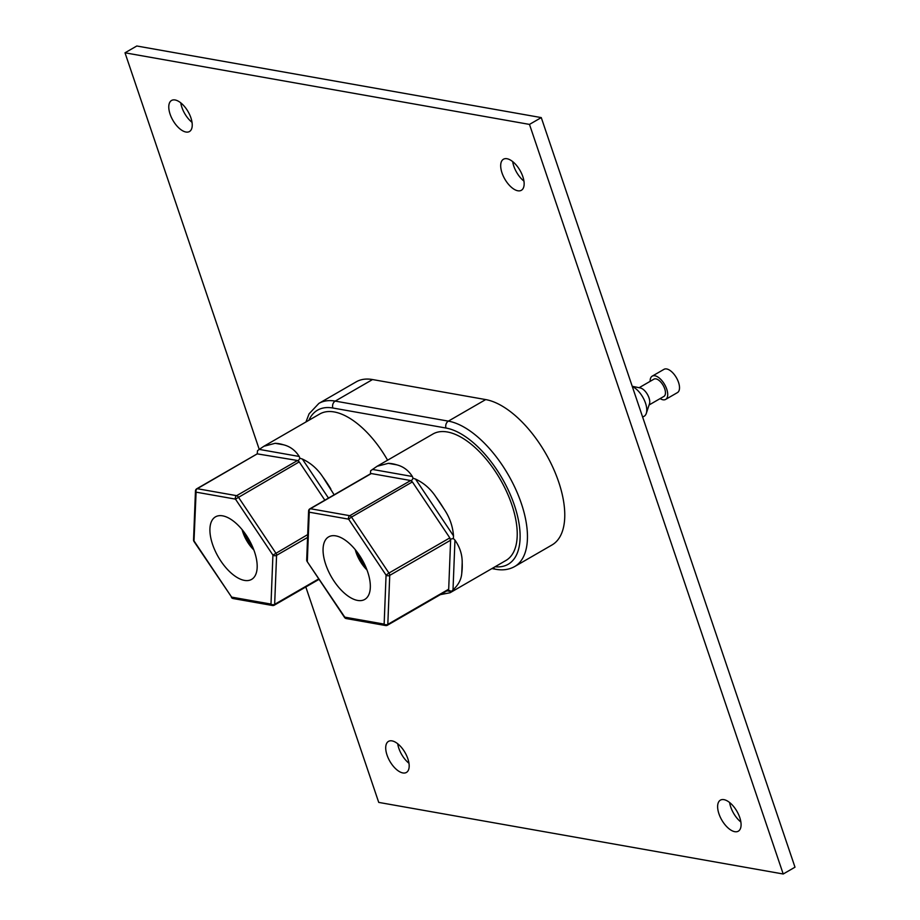 <?xml version="1.0" encoding="UTF-8"?>
<svg xmlns="http://www.w3.org/2000/svg" width="920" height="920" viewBox="0 0 920 920"><rect width="100%" height="100%" fill="white"/><g stroke="black" fill="none" stroke-linecap="round" stroke-linejoin="round"><path stroke-width="1.38" d="M632.304 386.538A17.273 8.429 60 0 1 645.495 403.109A17.273 8.429 60 0 1 646.3 413.379A17.273 8.429 60 0 1 642.551 416.829M632.224 386.296L640.331 387.964A9.97 4.865 60 0 1 649.014 397.877A9.97 4.865 60 0 1 649.474 403.799L646.3 413.379M639.112 387.722L653.947 379.143A9.97 4.865 60 0 1 664.723 388.803A9.97 4.865 60 0 1 663.918 396.405L649.083 404.972M650.141 381.34A13.432 6.555 60 0 1 652.211 376.142L663.998 369.334A13.432 6.555 60 0 1 678.523 382.352A13.432 6.555 60 0 1 677.442 392.598L665.654 399.406A13.432 6.555 60 0 1 660.111 398.601M652.211 376.142A13.432 6.555 60 0 1 666.735 389.16A13.432 6.555 60 0 1 665.654 399.406M244.409 532.588A20.78 10.143 -120 0 0 244.455 532.714A20.78 10.143 -120 0 0 252.425 546.468M242.109 529.632A23.379 11.408 -120 0 0 242.949 532.45A23.379 11.408 -120 0 0 253.839 549.941M357.558 552.621A20.78 10.143 -120 0 0 357.604 552.747A20.78 10.143 -120 0 0 365.585 566.501M355.258 549.665A23.379 11.408 -120 0 0 356.097 552.471A23.379 11.408 -120 0 0 366.988 569.963M254.518 551.839A36.121 17.618 -120 0 0 215.475 516.856A36.121 17.618 -120 0 0 212.577 544.41A36.121 17.618 -120 0 0 251.608 579.393A36.121 17.618 -120 0 0 254.518 551.839M367.666 571.86A36.121 17.618 -120 0 0 328.635 536.877A36.121 17.618 -120 0 0 325.726 564.443A36.121 17.618 -120 0 0 364.757 599.426A36.121 17.618 -120 0 0 367.666 571.86M193.545 539.913A2.599 1.794 2.2 0 0 194.177 541.155L231.621 597.115L193.982 541.466L196.098 492.154A2.599 1.794 2.2 0 1 195.465 490.923L193.545 539.913A2.599 2.599 0 0 0 193.982 541.466M449.822 537.889L412.378 481.919L351.497 517.097A2.599 1.265 -120 0 0 349.796 515.694L410.676 480.527L371.312 473.558L310.419 508.725L349.796 515.694A2.599 2.093 -80 0 0 348.622 519.156L309.247 512.187L307.326 561.188A2.599 1.794 -177.8 0 1 306.693 559.947A2.599 2.599 0 0 0 307.13 561.499L344.77 617.147L384.146 624.116L386.066 575.126L348.622 519.156L351.497 517.097L388.941 573.056L386.066 575.126A2.599 1.794 -177.8 0 0 389.735 575.379L387.815 624.381A2.599 1.794 -177.8 0 1 384.146 624.116A2.599 2.093 -80 0 0 385.652 625.543A2.599 2.599 0 0 0 387.412 625.232A2.599 1.265 -120 0 0 387.815 624.381L448.695 589.202L450.616 540.212L389.735 575.379A2.599 1.265 -120 0 0 389.539 574.252A2.599 1.265 -120 0 0 388.941 573.056L449.822 537.889L450.156 539.235L453.376 538.522L454.963 540.143C459.908 547.204 462.311 554.748 462.185 562.764L461.771 573.137A73.013 35.615 -120 0 0 462.185 562.764M461.771 573.137C461.345 579.381 458.424 584.971 453.008 589.881L450.087 592.744L505.966 560.464A73.013 35.615 -120 0 0 511.83 504.746A73.013 35.615 -120 0 0 432.917 434.022L377.039 466.302L388.309 463.335L396.635 464.807A73.013 35.615 -120 0 0 388.309 463.335M450.087 592.744L440.358 594.642M495.075 566.754A77.429 37.777 -120 0 0 514.395 505.206A77.429 37.777 -120 0 0 446.016 428.041A5.198 4.197 -80 0 1 448.373 421.13A82.627 40.307 60 0 1 521.341 503.47A82.627 40.307 60 0 1 514.705 566.524L552.011 544.962A82.627 40.307 -120 0 0 558.659 481.907A82.627 40.307 -120 0 0 485.691 399.579L372.542 379.546A82.627 40.307 -120 0 0 356.201 381.846L318.884 403.397A82.627 40.307 60 0 1 335.225 401.097L372.542 379.546M739.76 817.512A17.928 8.752 -120 0 0 720.383 800.147A17.928 8.752 -120 0 0 718.945 813.82A17.928 8.752 -120 0 0 738.323 831.185A17.928 8.752 -120 0 0 739.76 817.512M729.617 802.505A17.928 8.752 -120 0 0 730.733 807.012A17.928 8.752 -120 0 0 740.887 822.02M407.859 758.758A17.928 8.752 -120 0 0 388.47 741.394A17.928 8.752 -120 0 0 387.032 755.067A17.928 8.752 -120 0 0 406.41 772.443A17.928 8.752 -120 0 0 407.859 758.758M397.704 743.751A17.928 8.752 -120 0 0 398.82 748.259A17.928 8.752 -120 0 0 408.974 763.266M190.911 117.84A17.928 8.752 -120 0 0 171.534 100.475A17.928 8.752 -120 0 0 170.096 114.149A17.928 8.752 -120 0 0 189.474 131.525A17.928 8.752 -120 0 0 190.911 117.84M180.757 102.844A17.928 8.752 -120 0 0 181.884 107.352A17.928 8.752 -120 0 0 192.027 122.348M522.824 176.594A17.928 8.752 -120 0 0 503.447 159.229A17.928 8.752 -120 0 0 502.009 172.902A17.928 8.752 -120 0 0 521.387 190.279A17.928 8.752 -120 0 0 522.824 176.594M512.67 161.598A17.928 8.752 -120 0 0 513.785 166.094A17.928 8.752 -120 0 0 523.94 181.102M305.808 586.971L378.729 802.401L783.207 874L794.995 867.192L541.27 117.599L136.792 46L125.005 52.808L259.244 449.397L263.89 446.269L275.149 443.302L283.486 444.785A73.013 35.615 -120 0 0 275.149 443.302M443.957 508.932A73.013 35.615 -120 0 0 436.034 497.087L443.957 508.932C449.581 517.143 452.766 526.113 453.514 535.877L453.376 538.522M330.809 488.899A73.013 35.615 -120 0 0 322.885 477.054L334.144 494.799M387.596 460.207A73.013 35.615 -120 0 0 319.769 413.988L263.89 446.269M783.207 874L529.483 124.407L125.005 52.808M541.27 117.599L529.483 124.407M370.392 473.857L370.656 470.752L377.039 466.302M396.635 464.807C403.224 466.451 408.468 470.35 412.367 476.491L413.057 478.25L415.495 479.055C423.901 482.988 430.744 489.003 436.034 497.087M257.243 453.859L197.271 488.704L236.647 495.673L297.528 460.494L257.243 453.859L257.508 450.719L259.244 449.397L299.218 456.469L299.909 458.229L302.346 459.022C310.753 462.967 317.596 468.97 322.885 477.054M283.486 444.785C290.076 446.418 295.308 450.317 299.218 456.469M324.841 500.181L299.23 461.886L235.462 499.123L196.098 492.154A2.599 2.093 100 0 1 197.271 488.704A2.599 1.265 -120 0 0 196.765 488.773L257.496 453.686M410.676 480.527L411.274 481.125L413.057 478.25M411.274 481.125L412.378 481.919M370.392 473.892L371.312 473.558L370.392 473.892M450.156 539.235L450.616 540.212M448.695 589.202L447.775 590.134M451.306 591.272L448.166 590.111L387.412 625.232A2.599 1.265 -120 0 1 386.894 625.301A2.599 2.093 -80 0 1 385.652 625.543L346.288 618.573A2.599 2.093 -80 0 1 344.77 617.147L344.574 617.458A2.599 2.599 0 0 0 346.288 618.573M297.528 460.494L298.126 461.092L299.909 458.229M298.126 461.092L299.23 461.886M309.913 508.806A2.599 1.265 -120 0 1 310.419 508.725A2.599 2.093 -80 0 0 309.247 512.187A2.599 1.794 -177.8 0 1 308.614 510.945A2.599 2.599 0 0 1 309.913 508.806L370.645 473.719M231.426 597.425A2.599 2.599 0 0 0 233.139 598.54A2.599 2.093 100 0 1 231.621 597.115L270.998 604.083A2.599 1.794 2.2 0 0 274.654 604.348L318.757 578.875M233.139 598.54L272.504 605.509A2.599 2.093 100 0 1 270.998 604.083L272.918 555.093A2.599 1.794 2.2 0 0 276.575 555.346L274.654 604.348A2.599 1.265 -120 0 1 274.263 605.199L319.056 579.324M307.579 537.441L276.575 555.346A2.599 1.265 -120 0 0 276.391 554.219A2.599 1.265 -120 0 0 275.793 553.023L238.349 497.065A2.599 1.265 -120 0 0 236.647 495.673A2.599 2.093 100 0 0 235.462 499.123L272.918 555.093L307.683 534.601M446.016 428.041L332.867 408.008A5.198 4.197 -80 0 1 335.225 401.097L448.373 421.13L485.691 399.579M332.867 408.008A77.429 37.777 -120 0 0 308.878 420.291M491.901 568.583L495.891 569.296A5.198 4.197 -80 0 1 493.476 567.674M453.514 535.877L415.495 479.055M412.367 476.491L372.404 469.418M453.008 589.881L454.963 540.143M446.982 590.824L451.329 591.594M328.474 498.076L302.346 459.022M273.746 605.279A2.599 1.265 -120 0 0 274.263 605.199A2.599 2.599 0 0 1 272.504 605.509M495.891 569.296C502.895 570.549 509.162 569.629 514.705 566.524M318.884 403.397L309.085 413.816L305.957 421.969M306.693 559.947L308.614 510.945M344.574 617.458L307.13 561.499M196.765 488.773A2.599 2.599 0 0 0 195.465 490.923"/></g></svg>
